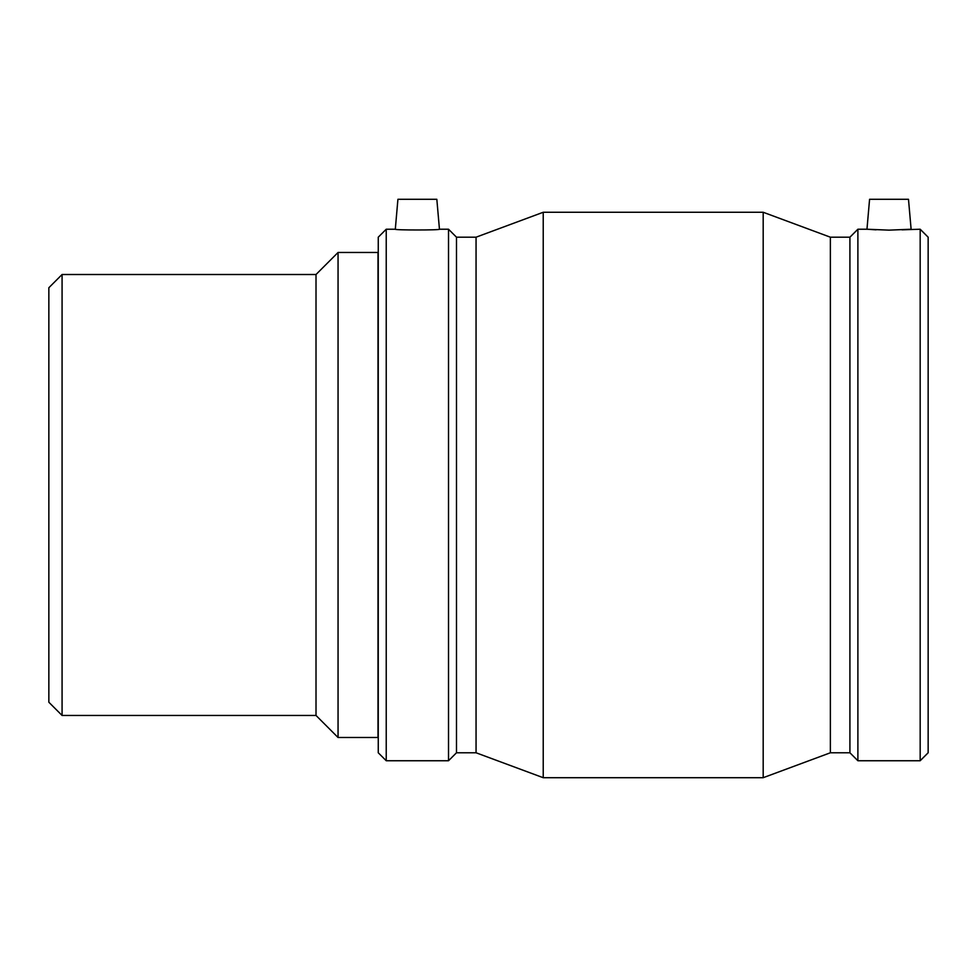 <?xml version="1.0" encoding="UTF-8"?>
<svg xmlns="http://www.w3.org/2000/svg" width="977" height="977" viewBox="0 0 977 977"><rect width="100%" height="100%" fill="white"/><g stroke="black" fill="none" stroke-linecap="round" stroke-linejoin="round"><path stroke-width="1.47" d="M62.076 274.513L62.076 715.457L48.85 702.231L48.85 287.739L62.076 274.513L316.011 274.513L316.011 715.457L338.054 737.501L338.054 252.469L378.001 252.469L378.001 737.501L338.054 737.501M316.011 274.513L338.054 252.469M439.455 229.229L436.829 199.296L397.92 199.296L395.306 229.229C393.914 230.23 440.847 230.23 439.455 229.229L448.516 229.229L448.516 760.741L386.233 760.741L386.233 229.229L395.306 229.229M448.516 229.229L456.491 237.191L476.055 237.191L543.224 212.265L763.184 212.265L830.365 237.191L849.917 237.191L857.891 229.229L866.965 229.229L869.579 199.296L908.488 199.296L911.114 229.229L889.033 230.145L866.965 229.229L876.064 229.827M902.003 229.827L920.175 229.229L920.175 760.741L857.891 760.741L857.891 229.229M386.233 229.229L378.258 237.191L378.258 752.778L386.233 760.741M456.491 237.191L456.491 752.778L448.516 760.741M476.055 237.191L476.055 752.778L543.224 777.704L763.184 777.704L763.184 212.265M543.224 212.265L543.224 777.704M830.365 237.191L830.365 752.778L763.184 777.704M849.917 237.191L849.917 752.778L857.891 760.741M920.175 760.741L928.15 752.778L928.15 237.191L920.175 229.229M62.076 715.457L316.011 715.457M456.491 752.778L476.055 752.778M830.365 752.778L849.917 752.778"/></g></svg>
